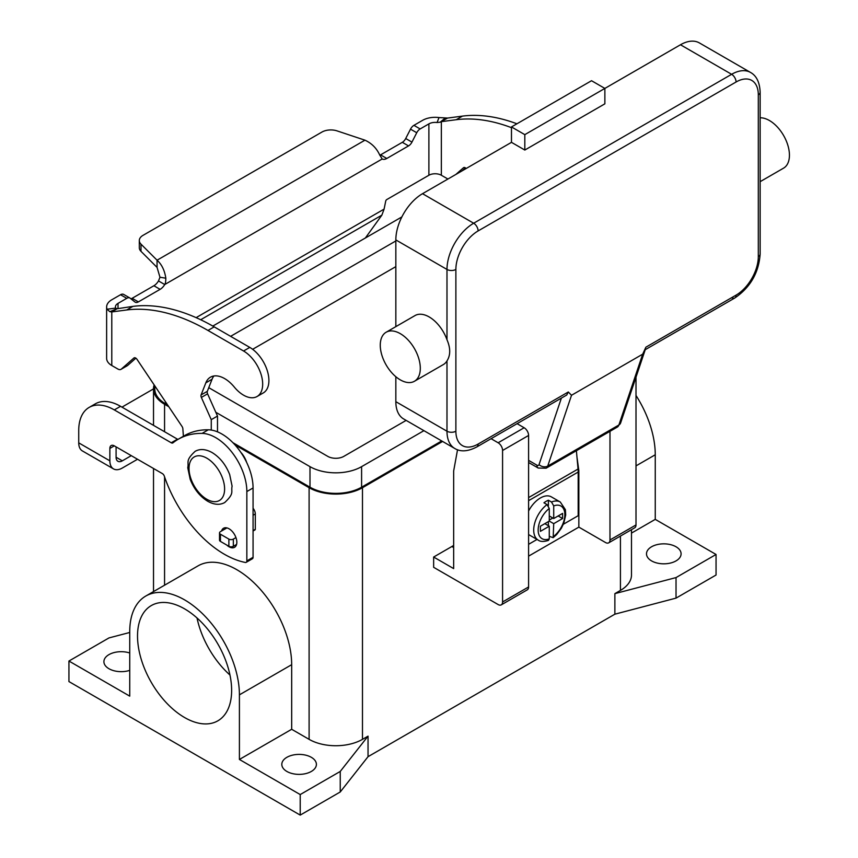 <?xml version="1.0" encoding="UTF-8"?>
<svg xmlns="http://www.w3.org/2000/svg" width="858" height="858" viewBox="0 0 858 858"><rect width="100%" height="100%" fill="white"/><g stroke="black" fill="none" stroke-linecap="round" stroke-linejoin="round"><path stroke-width="1.29" d="M130.931 298.799A6.285 3.636 120 0 0 132.143 298.294L153.893 285.746A9.438 5.448 120 0 0 158.505 280.941L159.974 277.241L157.057 267.396L157.057 260.21C161.712 264.35 164.629 270.345 165.83 278.196C165.755 281.853 165.379 283.966 164.736 284.534A9.438 5.448 -60 0 1 160.114 289.339L138.374 301.887A6.285 3.636 -60 0 1 135.232 302.198A6.285 3.636 -60 0 1 134.963 302.027L130.169 298.187A6.285 3.636 120 0 0 129.912 298.016A6.285 3.636 120 0 0 126.759 298.327L118.018 303.378A8.805 5.084 0 0 0 115.433 306.971A8.805 5.084 0 0 0 115.658 308.097L117.031 308.751L132.872 306.392A220.141 127.102 60 0 1 214.2 326.866L249.785 347.404A27.048 15.616 60 0 1 259.041 355.512A27.048 15.616 60 0 1 263.309 392.91L257.078 396.503A27.048 15.616 -120 0 0 252.81 359.105A27.048 15.616 -120 0 0 243.554 350.997L207.979 330.459A220.141 127.102 -120 0 0 126.652 309.985L111.787 311.926L109.824 311.679L107.068 309.223A17.61 10.167 180 0 1 106.628 306.971A17.61 10.167 180 0 1 111.787 299.774L120.538 294.734A6.285 3.636 -60 0 1 123.681 294.423A6.285 3.636 -60 0 1 123.938 294.594M516.924 123.788A220.141 127.102 -120 0 0 462.441 116.12L447.576 118.061L440.186 122.19L437.076 122.522L439.017 117.567A17.61 10.167 180 0 0 422.672 120.292L413.921 125.343A6.285 3.636 120 0 0 410.521 129.14L405.716 138.513A6.285 3.636 -60 0 1 402.316 142.321L380.566 154.869A9.438 5.448 -60 0 1 379.837 155.244M365.379 237.988L381.864 215.143L384.084 209.127L385.714 201.126A1.577 0.912 120 0 1 386.797 199.549L428.893 175.246A8.805 5.084 180 0 1 441.344 175.246L447.426 178.754A6.285 3.636 60 0 0 447.951 179.022M462.097 170.849L465.433 167.911M441.344 175.246L441.344 121.654L456.209 119.723A220.141 127.102 60 0 1 511.475 127.681M466.13 168.522A3.142 1.813 -120 0 0 463.642 167.61A3.142 1.813 -120 0 0 463.47 167.739L455.877 174.442M380.566 154.869L386.797 158.473A9.438 5.448 120 0 1 382.175 158.987L379.611 154.762C376.469 148.069 371.578 143.211 364.95 140.176L337.13 130.909A12.58 7.261 180 0 0 321.943 132.057L142.986 235.371A12.58 7.261 0 0 0 139.307 240.508A12.58 7.261 0 0 0 140.991 244.144L157.057 260.21L364.95 140.176M439.017 117.567L447.576 118.061M437.076 122.522A8.805 5.084 0 0 0 428.893 123.884L420.152 128.936A6.285 3.636 -60 0 0 416.741 132.743L411.947 142.117A6.285 3.636 120 0 1 408.537 145.914L386.797 158.473M157.057 267.396L140.991 251.33A12.58 7.261 180 0 1 139.307 247.705L139.307 240.508M382.175 158.987L164.736 284.534L158.505 280.941M117.181 308.687L111.787 311.926L111.787 365.519L117.868 369.026A6.285 3.636 -120 0 0 121.01 369.337A6.285 3.636 -120 0 0 121.353 369.09L133.912 358A3.142 1.813 60 0 1 134.084 357.883A3.142 1.813 60 0 1 137.033 359.384L182.014 426.437A3.142 1.813 60 0 1 182.851 428.71L183.398 436.25M106.628 306.971L106.628 358.322A17.61 10.167 0 0 0 111.787 365.519M211.261 430.062L211.261 419.659L201.351 397.426A3.142 1.813 60 0 1 201.094 394.927L205.834 382.84A28.303 16.345 60 0 1 210.457 377.177A28.303 16.345 60 0 1 234.298 387.065A27.048 15.616 -120 0 0 257.078 396.503M213.91 375.976A28.303 16.345 -120 0 0 212.055 379.247L207.325 391.334A3.142 1.813 -120 0 0 207.582 393.833L217.492 416.066L217.492 431.842M253.067 508.236A6.285 3.636 60 0 1 255.298 513.963L255.298 529.311A1.255 0.729 60 0 1 255.03 529.879L253.067 531.016M135.875 358.172L127.585 365.497A6.285 3.636 60 0 1 127.241 365.744A6.285 3.636 60 0 1 126.855 365.916M211.261 419.659L217.492 416.066M226.92 527.906L220.442 531.649A3.142 1.813 0 0 0 219.519 532.936A3.142 1.813 0 0 0 220.442 534.223L228.882 539.103A3.142 1.813 0 0 0 233.333 539.103L235.95 537.591M236.583 544.412L233.333 546.289A3.142 1.813 180 0 1 228.882 546.289L220.442 541.409A3.142 1.813 180 0 1 219.519 540.122L219.519 532.936M561.389 398.101L539.038 464.618A3.142 1.813 60 0 1 536.926 465.175A6.285 3.636 120 0 0 538.234 468.05L528.592 462.494M571.514 395.27L642.674 354.182L618.886 425A9.438 5.448 60 0 1 617.256 427.123L546.096 468.211A9.438 5.448 -120 0 0 547.726 466.087L571.514 395.27L568.296 391.988L566.763 395.002L476.812 446.932A6.285 3.636 -120 0 0 478.11 444.058A31.446 18.157 -60 0 1 455.877 431.22L455.877 269.444A31.446 18.157 -60 0 1 478.11 230.931L736.067 82.003A6.285 3.636 -120 0 0 734.77 77.617A6.285 3.636 -120 0 0 731.627 74.303L473.67 223.23A6.285 3.636 60 0 1 476.812 226.544A6.285 3.636 60 0 1 478.11 230.931M736.067 82.003A31.446 18.157 -60 0 1 758.311 94.841L758.311 256.606A31.446 18.157 -60 0 1 736.067 295.131L645.892 347.19L642.674 354.182M736.067 295.131A6.285 3.636 60 0 1 734.77 298.005L645.227 349.699M758.311 94.841A6.285 3.636 0 0 0 760.145 92.278L760.145 254.043A6.285 3.636 0 0 1 758.311 256.606M760.145 181.671L783.579 168.136A28.303 16.345 -120 0 0 787.912 145.463A28.303 16.345 -120 0 0 769.422 120.517A28.303 16.345 -120 0 0 760.145 117.793M400.278 333.644A28.303 16.345 -120 0 0 386.132 332.239A28.303 16.345 -120 0 0 381.789 354.922A28.303 16.345 -120 0 0 400.278 379.858A28.303 16.345 -120 0 0 414.435 381.263A28.303 16.345 -120 0 0 418.779 358.58A28.303 16.345 -120 0 0 400.278 333.644M386.132 332.239L415.036 315.551A28.303 16.345 60 0 1 429.193 316.956A28.303 16.345 60 0 1 446.986 339.747C450.611 348.123 450.611 355.18 446.986 360.918A28.303 16.345 60 0 1 443.339 364.575L414.435 381.263M524.817 150.043L524.817 134.642L604.869 88.417L604.869 103.829L524.817 150.043L511.475 142.342L511.475 126.941L524.817 134.642M511.475 126.941L591.527 80.716L604.869 88.417L680.48 44.766L731.627 74.303A37.741 21.793 120 0 1 750.493 72.426C756.509 75.729 759.727 82.347 760.145 92.278M511.475 142.342L422.522 193.694A37.741 21.793 120 0 0 395.838 239.918L395.838 326.641M395.838 376.716L395.838 401.683A37.741 21.793 120 0 0 403.657 418.961L454.794 448.498A37.741 21.793 120 0 1 446.986 431.22A6.285 3.636 0 0 0 451.426 432.282A6.285 3.636 0 0 0 455.877 431.22M750.493 72.426L699.345 42.9A37.741 21.793 120 0 0 680.48 44.766M547.05 504.59A22.018 12.709 120 0 0 534.502 523.948A22.018 12.709 120 0 0 538.266 540.154C540.422 541.773 543.833 541.848 548.487 540.379L549.27 538.845L549.27 526.222L540.379 531.359L540.379 526.222L549.27 521.096L549.27 508.472L547.05 504.59L543.94 502.788A22.018 12.709 -60 0 1 546.16 501.319A22.018 12.709 -60 0 1 548.38 500.225L551.501 502.016L553.721 505.898L553.721 518.522L562.612 513.384L562.612 518.522L553.721 523.659L553.174 537.676L556.681 534.523L561.368 528.217L563.824 523.101L565.701 514.993L565.39 509.652L560.285 502.027L551.383 496.889A22.018 12.709 120 0 0 540.379 497.983A22.018 12.709 120 0 0 528.592 511.014M528.592 534.502A22.018 12.709 120 0 0 529.375 535.017L538.266 540.154M197.018 617.964A66.549 38.417 -120 0 0 229.965 675.031M184.577 717.524A66.549 38.417 60 0 1 141.109 658.89A66.549 38.417 60 0 1 151.308 605.566A66.549 38.417 60 0 1 184.577 608.858A66.549 38.417 60 0 1 228.056 667.503A66.549 38.417 60 0 1 217.857 720.817A66.549 38.417 60 0 1 184.577 717.524M246.611 462.312A15.723 9.073 -120 0 0 240.926 452.466M286.872 771.449A17.299 9.985 180 0 1 281.81 764.381A17.299 9.985 180 0 1 292.481 755.158A17.299 9.985 180 0 1 311.336 757.324A17.299 9.985 180 0 1 316.398 764.381A17.299 9.985 180 0 1 305.727 773.616A17.299 9.985 180 0 1 286.872 771.449M129.74 670.366A17.299 9.985 180 0 1 108.977 668.736A17.299 9.985 180 0 1 103.904 661.679A17.299 9.985 180 0 1 129.74 652.992M651.565 560.896A17.299 9.985 180 0 1 646.503 553.828A17.299 9.985 180 0 1 657.174 544.605A17.299 9.985 180 0 1 676.029 546.771A17.299 9.985 180 0 1 681.091 553.828A17.299 9.985 180 0 1 670.42 563.062A17.299 9.985 180 0 1 651.565 560.896M226.802 545.087A11.004 6.36 -120 0 0 234.556 547.318A11.004 6.36 -120 0 0 236.84 542.277A11.004 6.36 -120 0 0 232.035 531.199A11.004 6.36 -120 0 0 223.552 528.249A11.004 6.36 -120 0 0 221.568 530.995M563.352 524.259L578.185 515.701L578.185 472.05A33.022 19.069 -120 0 0 578.045 469.036L576.394 450.718M578.163 471.031L578.85 470.634L578.85 527.123L528.592 556.145M122.05 407.185A50.322 29.054 0 0 1 124.721 405.523L153.518 388.899M116.087 446.879L116.087 457.239A8.805 5.084 120 0 0 117.911 461.272A8.805 5.084 120 0 0 122.319 460.832L131.285 455.652M89.146 407.411A50.322 29.054 60 0 1 114.307 409.909L120.538 406.317A50.322 29.054 60 0 0 95.377 403.818L89.146 407.411A50.322 29.054 60 0 0 78.732 430.448L78.732 442.857A17.61 10.167 120 0 0 82.379 450.922L113.513 468.897A17.61 10.167 -60 0 0 122.319 468.028L137.516 459.255M114.307 409.909L171.235 442.771A3.142 1.813 -120 0 0 172.812 442.932A3.142 1.813 -120 0 0 172.941 442.846A125.794 72.63 60 0 1 178.153 439.285A125.794 72.63 60 0 1 202.07 433.397A44.026 25.418 60 0 1 246.847 491.559L246.847 560.896A3.142 1.813 60 0 1 246.192 562.333A3.142 1.813 60 0 1 245.324 562.451A94.348 54.472 60 0 1 164.339 476.19A3.142 1.813 -120 0 0 162.344 473.584L114.307 445.86A6.285 3.636 -120 0 0 111.165 445.549A6.285 3.636 -120 0 0 109.867 448.423L109.867 460.832A17.61 10.167 -60 0 0 113.513 468.897M178.153 439.285L184.384 435.692A125.794 72.63 60 0 1 208.29 429.804A44.026 25.418 60 0 1 253.067 487.966L253.067 557.292A3.142 1.813 60 0 1 252.424 558.74L246.192 562.333M120.538 406.317L177.467 439.178A3.142 1.813 -120 0 0 177.96 439.403M340.24 791.988L340.24 771.449L300.214 794.562L300.214 815.1L340.24 791.988L368.039 756.681L614.875 614.178L676.029 598.123L716.055 575.021L716.055 554.472L655.255 519.369L655.255 454.772A77.552 44.777 -120 0 0 636.003 395.463M300.214 815.1L68.94 681.574L68.94 661.035L108.977 637.923L129.74 632.475M368.039 756.681L368.039 736.143L340.24 771.449M614.875 614.178L614.875 593.629L620.431 590.422L620.431 536.057M442.599 441.452L362.484 487.709A37.741 21.793 180 0 1 309.105 487.709L235.038 444.948M368.039 736.143L362.484 739.349A37.741 21.793 180 0 1 309.105 739.349L291.677 729.289L239.414 759.459L239.414 694.851A77.552 44.777 -120 0 0 205.566 616.805A77.552 44.777 -120 0 0 145.806 596.031A77.552 44.777 -120 0 0 129.74 631.531L129.74 696.138L68.94 661.035M676.029 598.123L676.029 577.584L614.875 593.629M716.055 554.472L676.029 577.584M168.758 406.681L164.564 404.257A37.741 21.793 180 0 1 153.518 388.856A37.741 21.793 180 0 1 154.14 384.888M441.709 440.937L361.593 487.194A36.476 21.064 180 0 1 309.995 487.194L232.926 442.696M167.632 405.008L165.455 403.743A36.476 21.064 180 0 1 154.772 388.856L154.772 385.821M631.488 529.676L631.488 575.021A37.741 21.793 180 0 1 620.431 590.422M401.866 216.924L212.816 326.072M215.798 412.269L309.995 466.655A36.476 21.064 0 0 0 361.593 466.655L423.927 430.662M406.134 420.399L343.801 456.381A11.326 6.532 180 0 1 327.788 456.381L208.762 387.666M230.609 336.336L395.838 240.948M395.838 266.623L252.638 349.303M300.214 794.562L239.414 759.459M145.806 596.031L198.059 565.862A77.552 44.777 60 0 1 257.818 586.636A77.552 44.777 60 0 1 291.677 664.682L291.677 729.289M655.255 519.369L631.488 533.097M491.076 438.695L498.133 442.771A6.285 3.636 60 0 1 502.574 450.471L502.574 601.973A6.285 3.636 60 0 1 501.276 604.858A6.285 3.636 60 0 1 498.133 604.547L433.644 567.31L433.644 557.035L451.876 546.514L453.657 547.543M453.657 545.431A50.322 29.054 -60 0 1 451.876 546.514M609.984 431.327L609.984 539.961A6.285 3.636 60 0 1 608.676 542.846A6.285 3.636 60 0 1 605.534 542.535L578.85 527.123M608.676 542.846L634.695 527.82A6.285 3.636 -120 0 0 636.003 524.946L636.003 377.177M433.644 557.035L453.657 568.597L453.657 471.021L457.529 449.764M501.276 604.858L527.295 589.832A6.285 3.636 -120 0 0 528.592 586.958L528.592 435.456A6.285 3.636 -120 0 0 524.141 427.756L517.095 423.68M576.962 457.035L578.85 470.634M553.174 537.676L549.27 536.314M548.38 525.718L548.38 521.6M549.27 520.066L552.831 518.007M548.38 505.877L548.38 500.225M549.27 526.222L544.83 523.659M553.721 518.522L549.27 515.958M562.612 518.522L558.172 515.958M553.721 523.659L549.27 521.096M528.592 544.326L537.044 539.446M243.554 350.997L249.785 347.404M440.186 122.19L445.238 118.029M428.893 175.246L428.893 123.884M413.921 125.343L420.152 128.936M410.521 129.14L416.741 132.743M405.716 138.513L411.947 142.117M402.316 142.321L408.537 145.914M462.441 116.12L456.209 119.723M196.128 317.642L384.084 209.127M381.864 215.143L200.686 319.744M118.018 303.378L118.018 308.333M159.974 277.241L165.83 278.196M140.991 251.33L140.991 244.144M117.031 308.751L109.824 311.679M115.658 308.097L107.068 309.223M126.652 309.985L132.872 306.392M205.834 382.84L212.055 379.247M201.094 394.927L207.325 391.334M201.351 397.426L207.582 393.833M253.067 515.25L255.298 513.963M253.067 530.587L255.298 529.311M121.353 369.09L127.585 365.497M207.979 330.459L214.2 326.866M220.442 534.223L220.442 541.409M228.882 539.103L228.882 546.289M233.333 539.103L233.333 546.289M120.538 294.734L126.759 298.327M132.143 298.294L138.374 301.887M153.893 285.746L160.114 289.339M536.926 465.175L528.592 460.36M539.038 464.618A6.285 4.58 18.6 0 0 543.339 466.72A6.285 4.58 18.6 0 0 547.726 466.087L618.886 425A6.285 4.58 18.6 0 0 620.613 422.973L645.077 350.161M568.296 391.988L478.11 444.058M395.838 239.918L446.986 269.444A6.285 3.636 0 0 0 451.426 270.506A6.285 3.636 0 0 0 455.877 269.444M422.522 193.694L473.67 223.23A37.741 21.793 120 0 0 446.986 269.444L446.986 339.747M395.838 401.683L446.986 431.22L446.986 360.918M566.763 395.002L476.812 446.932C468.007 451.533 460.671 452.059 454.794 448.498M760.145 254.043C758.772 272.79 750.31 287.441 734.77 298.005L734.77 298.005A6.285 3.636 60 0 1 731.627 297.694M538.234 468.05L546.096 468.211M206.821 499.259A25.161 14.522 -120 0 0 224.603 488.996A25.161 14.522 -120 0 0 206.821 458.183A25.161 14.522 -120 0 0 189.028 468.447A25.161 14.522 -120 0 0 206.821 499.259M116.087 457.239L122.319 460.832M109.867 448.423L114.307 445.86M246.847 491.559L253.067 487.966M246.847 560.896L253.067 557.292M202.07 433.397L208.29 429.804M171.235 442.771L177.467 439.178M78.732 442.857L109.867 460.832M362.484 739.349L362.484 487.709M164.564 585.199L164.564 476.844M164.564 431.735L164.564 404.257M309.105 739.349L309.105 487.709M309.995 466.655L309.995 487.194M165.455 401.748L165.455 403.743M361.593 466.655L361.593 487.194M239.414 694.851L291.677 664.682M655.255 454.772L636.003 465.883M636.003 524.946L609.984 539.961M524.141 427.756L498.133 442.771M528.592 435.456L502.574 450.471M528.592 586.958L502.574 601.973M560.285 502.027A22.018 12.709 120 0 0 551.501 502.016M553.721 536.282A18.865 10.897 120 0 0 564.843 514.671A18.865 10.897 120 0 0 553.721 505.898M549.27 508.472A18.865 10.897 120 0 0 538.159 530.083A18.865 10.897 120 0 0 549.27 538.845M578.185 472.05L528.592 500.675M578.045 469.036L528.592 497.586M127.241 365.744L121.01 369.337M129.912 298.016L123.681 294.423M620.613 422.973L617.256 427.123M195.152 451.319C200.053 448.605 205.706 449.024 212.13 452.574C219.991 457.432 225.847 464.768 229.687 474.592L232.1 486.154C230.781 492.063 234.802 493.103 224.71 502.531C219.809 505.244 214.146 504.826 207.733 501.276C199.871 496.428 194.015 489.081 190.176 479.257L187.752 467.696C189.082 461.786 185.06 460.746 195.152 451.319M153.518 591.58L153.518 468.489M153.518 425.354L153.518 388.856"/></g></svg>
